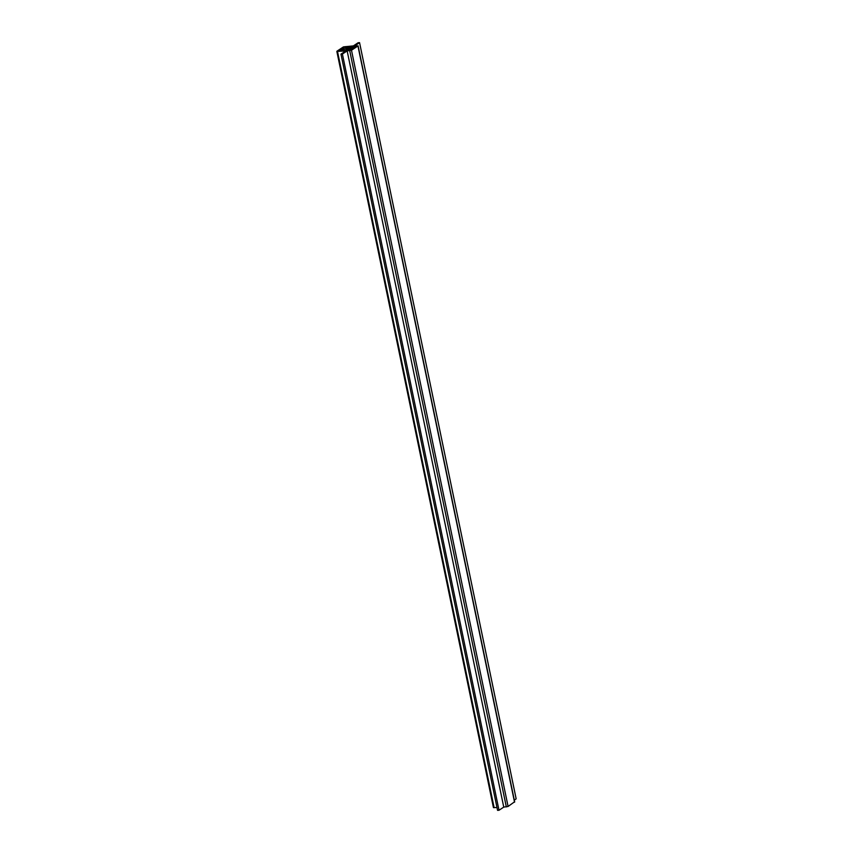 <?xml version="1.0" encoding="UTF-8"?>
<svg xmlns="http://www.w3.org/2000/svg" width="853" height="853" viewBox="0 0 853 853"><rect width="100%" height="100%" fill="white"/><g stroke="black" fill="none" stroke-linecap="round" stroke-linejoin="round"><path stroke-width="1.28" d="M359.561 42.65L354.816 45.806L357.94 45.966L351.489 50.252L347.15 50.892L342.405 54.048L340.965 54.134L345.71 50.988L336.988 51.18L343.439 46.894L353.377 45.891L358.121 42.746L359.561 42.65L354.816 45.806L357.94 45.966L351.489 50.252L347.15 50.892L342.405 54.048L340.965 54.134L345.71 50.988L336.839 51.372L343.439 46.894L353.377 45.891L358.121 42.746L359.561 42.65L516.161 798.866L514.306 800.103M355.69 45.977L353.302 46.126L353.75 48.258L356.565 45.923L343.919 47L337.831 51.116L349.655 50.508L356.981 46.179L355.69 45.977L355.882 46.904M514.476 801.863L508.089 806.469L503.75 807.109L499.005 810.254L497.566 810.35L340.965 54.134M496.99 807.535L493.439 807.588L336.839 51.372M355.328 46.041L355.552 47.118M355.093 46.009L355.338 47.203M354.731 46.073L355.008 47.416M354.496 46.051L354.816 47.576M354.134 46.115L354.485 47.789M353.899 46.083L354.294 47.96M353.537 46.147L353.952 48.173M353.302 46.126L353.718 48.269M352.939 46.19L353.217 48.632M352.705 46.169L352.886 48.845M352.342 46.222L352.694 49.016L353.398 48.482M352.108 46.201L352.364 49.229M351.745 46.265L352.15 49.314L352.737 48.994M351.511 46.243L352.14 49.314M351.148 46.297L351.628 49.687M350.914 46.275L351.297 49.943M350.551 46.339L351.095 50.082M350.316 46.318L350.764 50.263M349.954 46.382L350.551 50.338M349.719 46.35L350.188 50.434M349.357 46.414L349.975 50.466M349.122 46.393L349.602 50.508M348.76 46.457L349.378 50.53M348.525 46.425L349.005 50.551M348.163 46.488L348.781 50.562L351.82 49.527M347.928 46.467L348.408 50.562M347.566 46.531L348.184 50.604L348.781 50.562M347.331 46.51L347.811 50.604M346.968 46.563L347.587 50.636L348.184 50.604M346.744 46.542L347.214 50.636M346.371 46.606L346.99 50.679L347.587 50.636M346.147 46.584L343.45 47.31L344.185 50.839M343.45 47.31L344.132 50.849M343.418 47.405L343.823 50.849M343.141 47.523L343.77 50.839L346.99 50.679M343.098 47.619L343.482 50.892M342.821 47.725L343.428 50.903M342.789 47.821L343.119 50.892M342.511 47.939L343.066 50.903M342.469 48.035L342.767 50.935M342.192 48.152L342.714 50.935M342.16 48.248L342.416 50.945M341.872 48.354L342.362 50.956M341.84 48.45L342.053 50.967M341.563 48.568L342 50.956L343.77 50.839M341.52 48.664L341.701 50.999M341.243 48.781L341.978 50.956M341.211 48.877L341.616 51.02M340.933 48.984L341.296 51.009M340.891 49.079L340.997 51.052M340.614 49.197L340.944 51.052M340.582 49.293L340.635 51.063M340.294 49.41L340.582 51.063M340.262 49.506L340.283 51.084M339.984 49.613L340.23 51.073M339.942 49.709L339.931 51.116M339.665 49.826L339.878 51.127M339.633 49.922L339.579 51.116L341.381 50.999M339.355 50.039L339.515 51.116M339.313 50.135L339.601 51.105M339.036 50.242L339.174 51.169M339.004 50.338L338.876 51.191M338.716 50.455L338.822 51.201M338.684 50.551L338.513 51.212M342.405 54.048L499.005 810.254M347.15 50.892L503.75 807.109M338.406 50.668L339.227 51.169M345.273 46.638L346.115 50.7M343.919 47L344.697 50.807M337.521 51.511L494.132 807.716M349.73 50.732L506.33 806.938M351.489 50.252L508.089 806.469M357.94 45.966L514.54 802.183M358.089 45.774L514.69 801.98"/></g></svg>
